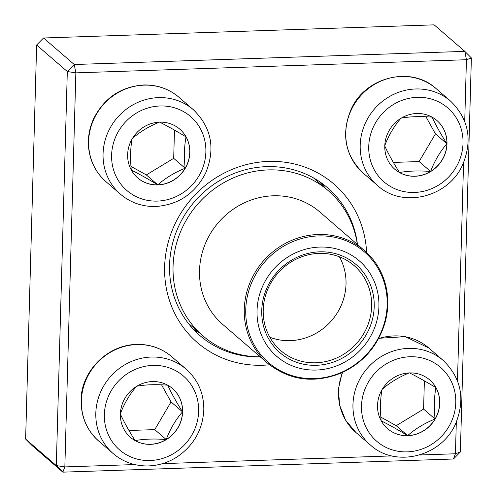 <?xml version="1.0" encoding="UTF-8"?>
<svg xmlns="http://www.w3.org/2000/svg" width="497" height="497" viewBox="0 0 497 497"><rect width="100%" height="100%" fill="white"/><g stroke="black" fill="none" stroke-linecap="round" stroke-linejoin="round"><path stroke-width="0.75" d="M464.72 121.349L466.441 59.727L471.373 57.938L460.365 451.99L453.438 459.011L62.852 472.15L32.175 445.629L25.627 439.062L56.304 465.583L67.312 71.531L36.635 45.01L25.627 439.062M43.562 37.989L74.239 64.511L464.825 51.371L434.148 24.85L43.562 37.989L36.635 45.01M269.511 364.779A104.618 98.307 -49.2 0 1 164.588 270.107A104.618 98.307 -49.2 0 1 268.492 161.413A104.618 98.307 -49.2 0 1 366.593 252.482M419.667 454.979L455.432 453.773L456.314 422.152M457.476 380.764L463.564 162.73M471.373 57.938L464.825 51.371L466.441 59.727L75.855 72.866L64.846 466.919L134.743 464.565M162.525 463.626L391.878 455.911M357.467 244.518A97.642 91.752 130.8 0 0 327.697 187.897A97.642 91.752 130.8 0 0 266.498 166.644A97.642 91.752 130.8 0 0 176.46 231.422A97.642 91.752 130.8 0 0 199.98 335.624A97.642 91.752 130.8 0 0 260.316 356.902M199.744 333.114A97.642 91.752 -49.2 0 1 193.109 328.983M320.13 182.057A97.642 91.752 -49.2 0 1 325.181 188.021M56.304 465.583L62.852 472.15L64.846 466.919L56.304 465.583M460.365 451.99L455.432 453.773L453.438 459.011M67.312 71.531L75.855 72.866L74.239 64.511L67.312 71.531M159.618 122.156A32.212 30.274 -49.2 0 1 179.808 129.17A32.212 30.274 -49.2 0 1 181.641 173.335A32.212 30.274 -49.2 0 1 137.675 177.907A32.212 30.274 -49.2 0 1 129.916 143.527A32.212 30.274 -49.2 0 1 159.618 122.156M137.632 177.87A32.212 30.274 130.8 0 0 157.773 184.841A32.212 30.274 130.8 0 0 185.151 168.241C174.627 172.484 165.507 178.013 157.773 184.841C147.547 178.684 138.713 173.757 131.276 170.055C130.115 158.344 130.407 147.882 132.152 138.675C139.763 131.922 148.889 126.393 159.531 122.082C166.849 125.716 175.683 130.649 186.027 136.861A32.212 30.274 130.8 0 0 179.765 129.127M185.151 168.241A32.212 30.274 130.8 0 0 186.027 136.861C184.281 146.075 183.989 156.53 185.151 168.241L173.689 158.338L174.478 130.096M130.966 166.371L146.317 174.932L173.689 158.338M157.773 184.841L146.317 174.932M120.392 414.001A32.212 30.274 -49.2 0 1 139.396 384.833A32.212 30.274 -49.2 0 1 172.565 388.586A32.212 30.274 -49.2 0 1 174.397 432.757A32.212 30.274 -49.2 0 1 130.425 437.323A32.212 30.274 -49.2 0 1 120.392 414.001M130.382 437.285A32.212 30.274 130.8 0 0 135.091 440.578A32.212 30.274 130.8 0 0 166.197 439.528A32.212 30.274 130.8 0 0 182.511 411.833C175.652 419.748 170.216 428.979 166.197 439.528C154.381 438.627 144.012 438.975 135.091 440.578C128.742 430.495 123.809 421.611 120.299 413.926C124.25 403.496 129.686 394.264 136.613 386.225C145.534 384.622 155.903 384.274 167.719 385.181C171.161 392.748 176.093 401.632 182.511 411.833A32.212 30.274 130.8 0 0 172.515 388.548M128.978 430.489L154.741 429.625L171.049 401.924L161.556 384.821M166.197 439.528L154.741 429.625M182.511 411.833L171.049 401.924M407.757 435.683A32.212 30.274 -49.2 0 1 387.567 428.675A32.212 30.274 -49.2 0 1 385.734 384.51A32.212 30.274 -49.2 0 1 429.706 379.938A32.212 30.274 -49.2 0 1 437.466 414.312A32.212 30.274 -49.2 0 1 407.757 435.683M387.523 428.638A32.212 30.274 130.8 0 0 407.67 435.608A32.212 30.274 130.8 0 0 435.043 419.008A32.212 30.274 130.8 0 0 435.919 387.629C434.179 396.83 433.887 407.291 435.043 419.008C424.525 423.251 415.399 428.781 407.67 435.608C397.438 429.451 388.604 424.525 381.168 420.822C380.012 409.106 380.304 398.644 382.044 389.443C389.66 382.69 398.78 377.155 409.422 372.849C416.741 376.484 425.575 381.41 435.919 387.629A32.212 30.274 130.8 0 0 429.656 379.894M380.857 417.138L396.208 425.699L423.587 409.106L424.376 380.864M407.67 435.608L396.208 425.699M435.043 419.008L423.587 409.106M446.983 143.838A32.212 30.274 -49.2 0 1 427.985 173.006A32.212 30.274 -49.2 0 1 394.817 169.253A32.212 30.274 -49.2 0 1 392.984 125.089A32.212 30.274 -49.2 0 1 436.95 120.516A32.212 30.274 -49.2 0 1 446.983 143.838M394.767 169.216A32.212 30.274 130.8 0 0 399.482 172.509C393.127 162.426 388.194 153.542 384.684 145.857C388.635 135.426 394.071 126.188 400.998 118.156C409.913 116.553 420.282 116.205 432.104 117.112C435.546 124.679 440.479 133.563 446.896 143.763A32.212 30.274 130.8 0 0 436.906 120.479M430.582 171.459A32.212 30.274 130.8 0 0 446.896 143.763C440.038 151.678 434.602 160.91 430.582 171.459C418.76 170.552 408.391 170.906 399.482 172.509A32.212 30.274 130.8 0 0 430.582 171.459L419.126 161.556L435.434 133.855L425.941 116.752M393.363 162.42L419.126 161.556M446.896 143.763L435.434 133.855M260.186 356.79A95.896 90.112 -49.2 0 1 202.925 335.866A95.896 90.112 -49.2 0 1 232.584 178.224A95.896 90.112 -49.2 0 1 328.362 190.773A95.896 90.112 -49.2 0 1 357.343 244.406M296.218 252.551A63.119 59.311 -49.2 0 1 378.18 314.533A63.119 59.311 -49.2 0 1 279.531 358.604A63.119 59.311 -49.2 0 1 296.218 252.551M297.902 256.887A58.236 54.726 -49.2 0 1 373.52 314.067A58.236 54.726 -49.2 0 1 282.501 354.734A58.236 54.726 -49.2 0 1 297.902 256.887M298.082 258.272A56.142 52.757 -49.2 0 1 354.15 265.622A56.142 52.757 -49.2 0 1 357.343 342.601A56.142 52.757 -49.2 0 1 280.712 350.565A56.142 52.757 -49.2 0 1 298.082 258.272M157.412 201.092A48.824 45.879 130.8 0 0 200.229 128.388A48.824 45.879 130.8 0 0 118.584 131.133A48.824 45.879 130.8 0 0 157.412 201.092M106.01 181.703C96.542 173.329 90.839 162.774 88.901 150.032C87.435 139.141 89.062 128.586 93.79 118.367C104.432 97.822 121.032 86.689 143.596 84.968C157.083 84.664 168.881 88.77 178.988 97.288A55.794 52.434 130.8 0 0 144.018 85.149A55.794 52.434 130.8 0 0 92.572 122.163A55.794 52.434 130.8 0 0 106.01 181.703L120.448 194.184A55.794 52.434 -49.2 0 1 117.273 117.69A55.794 52.434 -49.2 0 1 193.426 109.769C211.523 127.493 215.599 148.609 205.646 173.105C195.004 193.65 178.404 204.783 155.841 206.503C142.353 206.814 130.556 202.708 120.448 194.184M198.632 411.373A48.824 45.879 130.8 0 0 129.077 372.564A48.824 45.879 130.8 0 0 126.772 454.935A48.824 45.879 130.8 0 0 198.632 411.373M98.766 441.125C86.857 430.383 80.98 416.778 81.141 400.309C80.595 373.688 105.65 344.458 137.793 344.359C150.734 344.396 162.047 348.515 171.745 356.709A55.794 52.434 130.8 0 0 114.298 350.211A55.794 52.434 130.8 0 0 81.378 400.731A55.794 52.434 130.8 0 0 98.766 441.125L113.198 453.606A55.794 52.434 -49.2 0 1 110.03 377.105A55.794 52.434 -49.2 0 1 186.182 369.19C198.092 379.925 203.963 393.531 203.801 410.006C202.683 429.588 193.96 445.101 177.64 456.544C168.21 462.695 158.003 465.832 147.013 465.956C134.128 465.882 122.858 461.763 113.198 453.606M409.963 356.747A48.824 45.879 130.8 0 0 367.146 429.458A48.824 45.879 130.8 0 0 448.797 426.712A48.824 45.879 130.8 0 0 409.963 356.747M378.726 338.289L405.347 336.668L428.886 348.055A55.794 52.434 130.8 0 0 393.91 335.91A55.794 52.434 130.8 0 0 378.515 338.674M408.348 348.391A55.794 52.434 -49.2 0 1 443.324 360.536C461.421 378.26 465.49 399.377 455.544 423.873C441.584 456.625 395.376 468.292 370.34 444.952A55.794 52.434 -49.2 0 1 356.902 385.411A55.794 52.434 -49.2 0 1 408.348 348.391M342.681 372.383A55.794 52.434 130.8 0 0 355.902 432.471L370.34 444.952M368.743 146.472A48.824 45.879 130.8 0 0 438.304 185.282A48.824 45.879 130.8 0 0 440.603 102.904A48.824 45.879 130.8 0 0 368.743 146.472M363.152 173.055C345.055 155.325 340.979 134.215 350.932 109.719C364.891 76.967 411.094 65.3 436.13 88.634A55.794 52.434 130.8 0 0 378.683 82.142A55.794 52.434 130.8 0 0 345.769 132.656A55.794 52.434 130.8 0 0 363.152 173.055L377.59 185.536A55.794 52.434 -49.2 0 1 360.201 145.136A55.794 52.434 -49.2 0 1 393.115 94.623A55.794 52.434 -49.2 0 1 450.568 101.115C468.665 118.845 472.74 139.955 462.788 164.451C448.828 197.21 402.626 208.87 377.59 185.536M245.63 202.242A74.277 69.797 -49.2 0 1 319.813 211.964L364.574 250.662A74.277 69.797 -49.2 0 0 290.391 240.939A74.277 69.797 -49.2 0 0 267.417 363.04L222.662 324.348A74.277 69.797 -49.2 0 1 245.63 202.242M341.706 372.241A73.233 68.816 130.8 0 0 382.547 277.736A73.233 68.816 130.8 0 0 291.217 242.275A73.233 68.816 130.8 0 0 250.382 336.78A73.233 68.816 130.8 0 0 341.706 372.241M339.395 256.794A56.142 52.757 -49.2 0 1 331.723 320.447A56.142 52.757 -49.2 0 1 269.846 337.246M178.988 97.288L193.426 109.769M171.745 356.709L186.182 369.19M428.886 348.055L443.324 360.536M355.902 432.471L345.601 420.176L339.6 405.154L338.438 388.803L342.184 372.613M436.13 88.634L450.568 101.115M328.362 190.773L313.495 177.926M202.925 335.866L188.065 323.019M267.417 363.04C289.527 380.615 314.297 383.87 341.731 372.818C363.108 362.717 377.422 346.403 384.666 323.889C387.995 312.607 388.685 301.325 386.722 290.031C383.777 274.195 376.397 261.074 364.574 250.662"/></g></svg>
